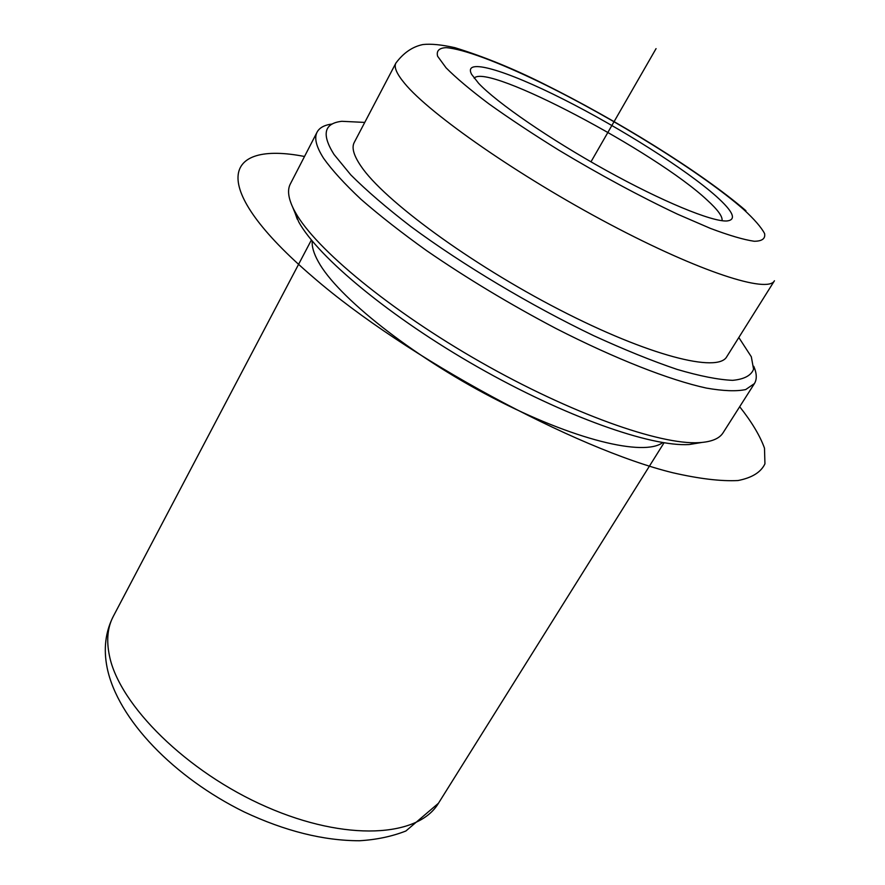 <?xml version="1.0" encoding="UTF-8"?>
<svg xmlns="http://www.w3.org/2000/svg" width="885" height="885" viewBox="0 0 885 885"><rect width="100%" height="100%" fill="white"/><g stroke="black" fill="none" stroke-linecap="round" stroke-linejoin="round"><path stroke-width="1.33" d="M474.172 78.19C486.772 62.392 656.028 151.977 707.082 200.032C717.857 209.822 722.835 216.714 722.016 220.708M662.721 442.577C644.125 456.793 573.646 439.989 492.359 397.608C411.094 355.372 337.296 296.508 318.357 261.75C313.766 253.519 311.73 246.616 312.239 241.041M701.838 442.456L689.127 444.547C650.962 446.947 564.652 416.581 477.568 366.932C390.451 317.339 318.312 257.38 298.754 221.98L292.658 207.167M753.766 366.301C756.852 373.492 757.073 379.245 754.429 383.57L723.056 432.809C719.383 438.661 711.374 441.947 699.028 442.655C660.055 445.055 570.847 413.527 480.544 362.042C390.219 310.613 315.491 248.685 295.457 212.533L293.909 209.701C288.311 198.671 287.116 190.098 290.324 183.98L317.107 132.097C319.507 127.639 324.596 124.929 332.362 123.977M754.429 383.57L745.712 389.555C736.364 391.524 723.233 391.026 706.33 388.072C669.58 380.063 615.329 358.856 555.725 328.368C509.948 304.252 466.926 278.355 426.659 250.676C401.569 232.711 379.709 215.608 361.069 199.368C344.608 183.936 332.129 170.263 323.633 158.349C316.199 146.678 314.02 137.927 317.107 132.097M738.82 337.517L751.321 356.777L753.577 369.211C751.155 375.539 744.163 379.256 732.614 380.34C718.377 379.742 699.847 376.092 677.025 369.388C651.98 360.903 624.146 349.63 593.503 335.592C530.746 305.524 462.766 264.892 410.983 226.637C386.601 207.875 366.545 190.629 350.814 174.898L333.999 154.432C321.399 134.354 324.01 123.314 341.831 121.3L364.753 122.418M726.762 356.721C717.945 373.171 648.849 355.881 559.42 309.706C470.057 263.719 383.57 199.999 360.914 166.059C353.712 155.483 351.489 147.629 354.221 142.496L395.883 63.089C393.759 67.05 396.668 73.809 404.611 83.367C429.69 114.01 519.163 176.336 609.588 224.137C700.09 272.093 767.903 293.665 774.441 280.766L726.762 356.721M478.619 83.312L471.583 74.307C462.534 57.06 505.988 70.225 563.203 99.164C620.44 128.026 686.129 169.5 716.341 196.415C733.477 211.814 736.917 220 726.673 220.984C711.474 221.681 662.013 201.349 605.959 170.285C549.928 139.277 496.994 102.815 478.619 83.312M590.97 161.833L656.062 48.631M739.683 406.724C751.774 422.001 760.049 435.818 764.496 448.186L764.939 463.828C760.967 472.236 752.007 477.8 738.046 480.533C721.142 481.418 699.404 478.829 672.832 472.756C575.128 448.861 405.396 357.153 313.246 277.27C205.774 185.419 223.053 140.527 304.517 156.49M438.451 803.259C418.417 837.11 346.234 841.878 266.551 806.899C186.868 772.207 119.21 704.925 109.441 655.763C106.255 640.386 107.539 627.233 113.324 616.303C105.426 631.802 103.368 648.948 107.129 667.744C117.705 719.56 174.279 777.539 244.183 811.932C285.014 831.103 323.445 840.706 359.454 840.75C376.424 839.732 391.889 836.48 405.883 831.004L438.451 803.259L664.038 442.788M446.062 67.813L437.61 56.231C436.25 50.832 439.104 47.967 446.173 47.646C463.463 49.029 497.967 62.005 539.419 81.973C612.829 117.661 701.982 172.929 743.489 209.325C754.23 219.192 761.266 227.279 764.596 233.585C765.547 238.64 762.096 241.207 754.241 241.262C743.776 239.746 729.151 235.443 710.356 228.374L677.578 214.203C639.822 196.348 600.284 175.031 558.977 150.251C532.903 134.066 509.506 118.579 488.785 103.777C470.245 89.816 456.007 77.836 446.062 67.813M297.249 219.203L293.909 209.701M689.127 444.547L699.028 442.655M745.922 210.707C700.444 171.646 616.369 119.873 543.257 83.632C512.857 68.444 483.387 56.452 454.857 47.668C441.549 44.692 430.895 43.653 422.897 44.549C412.498 46.684 403.494 52.868 395.883 63.089M311.387 240.012L113.324 616.303"/></g></svg>
